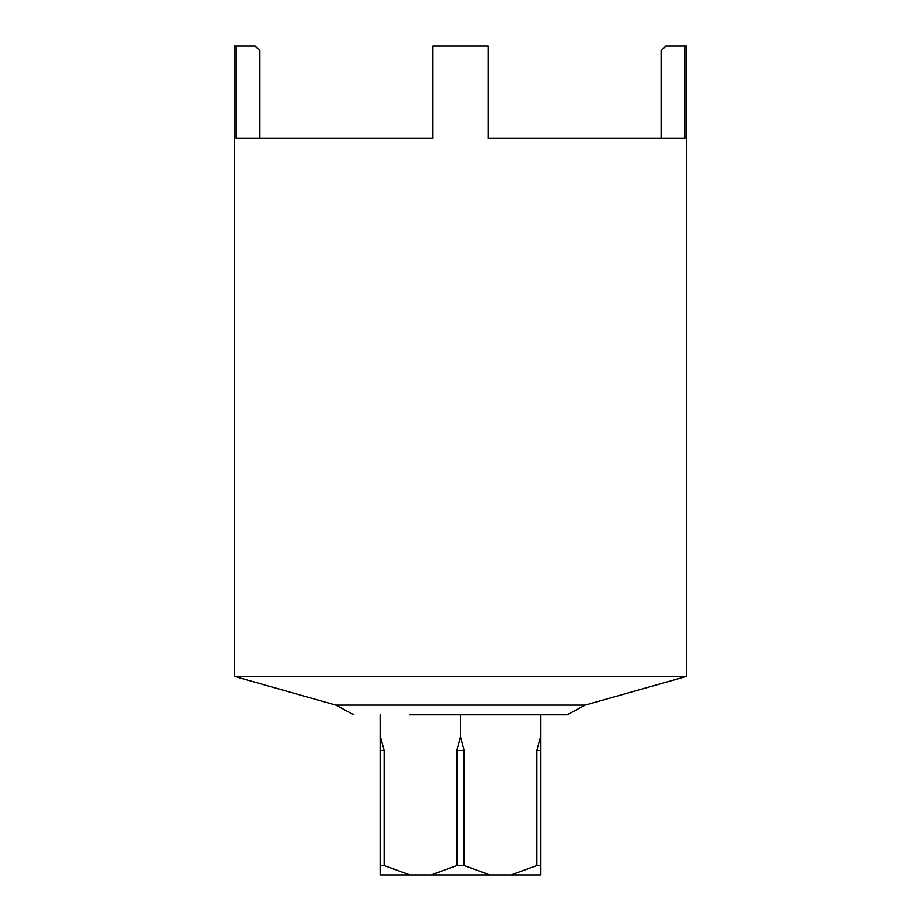 <?xml version="1.0" encoding="UTF-8"?>
<svg xmlns="http://www.w3.org/2000/svg" width="921" height="921" viewBox="0 0 921 921"><rect width="100%" height="100%" fill="white"/><g stroke="black" fill="none" stroke-linecap="round" stroke-linejoin="round"><path stroke-width="1.38" d="M686.559 676.417L585.192 705.118L335.808 705.118L234.441 676.417L686.559 676.417L686.559 46.05L665.848 46.05L661.105 50.759L661.105 138.357M409.799 874.95L384.069 865.533L380.431 865.533L380.431 874.95L540.569 874.95L540.569 714.823M431.132 874.95L456.862 865.533L464.138 865.533L464.138 750.431L460.5 736.777L460.5 714.823M489.868 874.95L464.138 865.533M511.201 874.95L536.931 865.533L540.569 865.533M456.862 865.533L456.862 750.431L460.5 736.777M384.069 865.533L384.069 750.431L380.431 736.777L380.431 714.823M380.431 865.533L380.431 736.777M536.931 865.533L536.931 750.431L540.569 736.777M409.35 714.823L567.198 714.823L585.192 705.118M234.441 676.417L234.441 46.05L236.156 46.05L236.156 138.357L432.709 138.357L432.709 46.05L488.291 46.05L488.291 138.357L684.844 138.357L684.844 46.05M236.156 46.05L255.152 46.05L259.895 50.759L259.895 138.357M456.862 750.431L464.138 750.431M380.431 750.431L384.069 750.431M536.931 750.431L540.569 750.431M335.808 705.118L353.802 714.823"/></g></svg>
